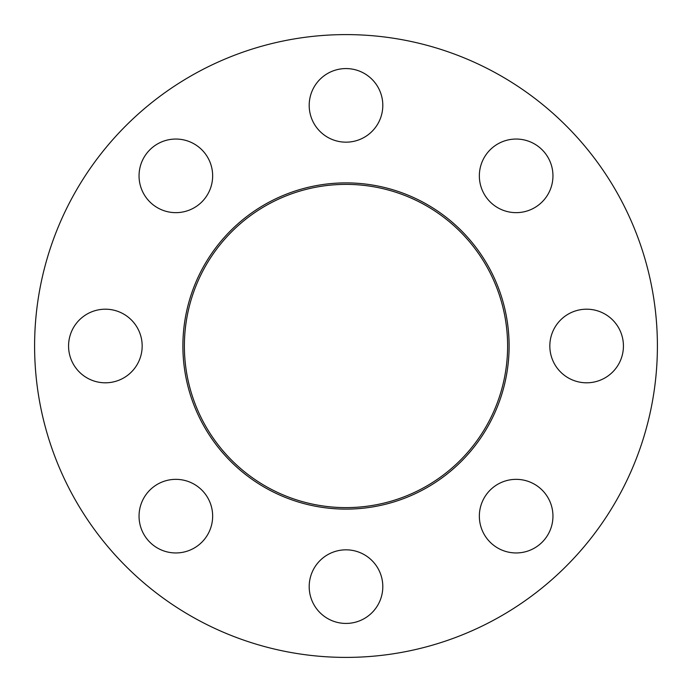 <?xml version="1.0" encoding="UTF-8"?>
<svg xmlns="http://www.w3.org/2000/svg" width="692" height="692" viewBox="0 0 692 692"><rect width="100%" height="100%" fill="white"/><g stroke="black" fill="none" stroke-linecap="round" stroke-linejoin="round"><path stroke-width="1.04" d="M346 184.383A161.617 161.617 0 0 0 184.383 346A161.617 161.617 0 0 0 346 507.617A161.617 161.617 0 0 0 507.617 346A161.617 161.617 0 0 0 346 184.383M346 182.887A163.113 163.113 0 0 0 182.887 346A163.113 163.113 0 0 0 346 509.113A163.113 163.113 0 0 0 509.113 346A163.113 163.113 0 0 0 346 182.887M68.569 346A36.806 36.806 0 0 0 105.374 382.806A36.806 36.806 0 0 0 142.171 346A36.806 36.806 0 0 0 105.374 309.194A36.806 36.806 0 0 0 68.569 346M149.827 542.173A36.806 36.806 0 0 0 201.874 542.173A36.806 36.806 0 0 0 201.874 490.126A36.806 36.806 0 0 0 149.827 490.126A36.806 36.806 0 0 0 149.827 542.173M346 623.431A36.806 36.806 0 0 0 382.806 586.626A36.806 36.806 0 0 0 346 549.829A36.806 36.806 0 0 0 309.194 586.626A36.806 36.806 0 0 0 346 623.431M542.173 542.173A36.806 36.806 0 0 0 542.173 490.126A36.806 36.806 0 0 0 490.126 490.126A36.806 36.806 0 0 0 490.126 542.173A36.806 36.806 0 0 0 542.173 542.173M623.431 346A36.806 36.806 0 0 0 586.626 309.194A36.806 36.806 0 0 0 549.829 346A36.806 36.806 0 0 0 586.626 382.806A36.806 36.806 0 0 0 623.431 346M542.173 149.827A36.806 36.806 0 0 0 490.126 149.827A36.806 36.806 0 0 0 490.126 201.874A36.806 36.806 0 0 0 542.173 201.874A36.806 36.806 0 0 0 542.173 149.827M149.827 149.827A36.806 36.806 0 0 0 149.827 201.874A36.806 36.806 0 0 0 201.874 201.874A36.806 36.806 0 0 0 201.874 149.827A36.806 36.806 0 0 0 149.827 149.827M346 68.569A36.806 36.806 0 0 0 309.194 105.374A36.806 36.806 0 0 0 346 142.171A36.806 36.806 0 0 0 382.806 105.374A36.806 36.806 0 0 0 346 68.569M346 657.4A311.4 311.4 0 0 0 657.4 346A311.4 311.4 0 0 0 346 34.6A311.4 311.4 0 0 0 34.6 346A311.4 311.4 0 0 0 346 657.4"/></g></svg>

